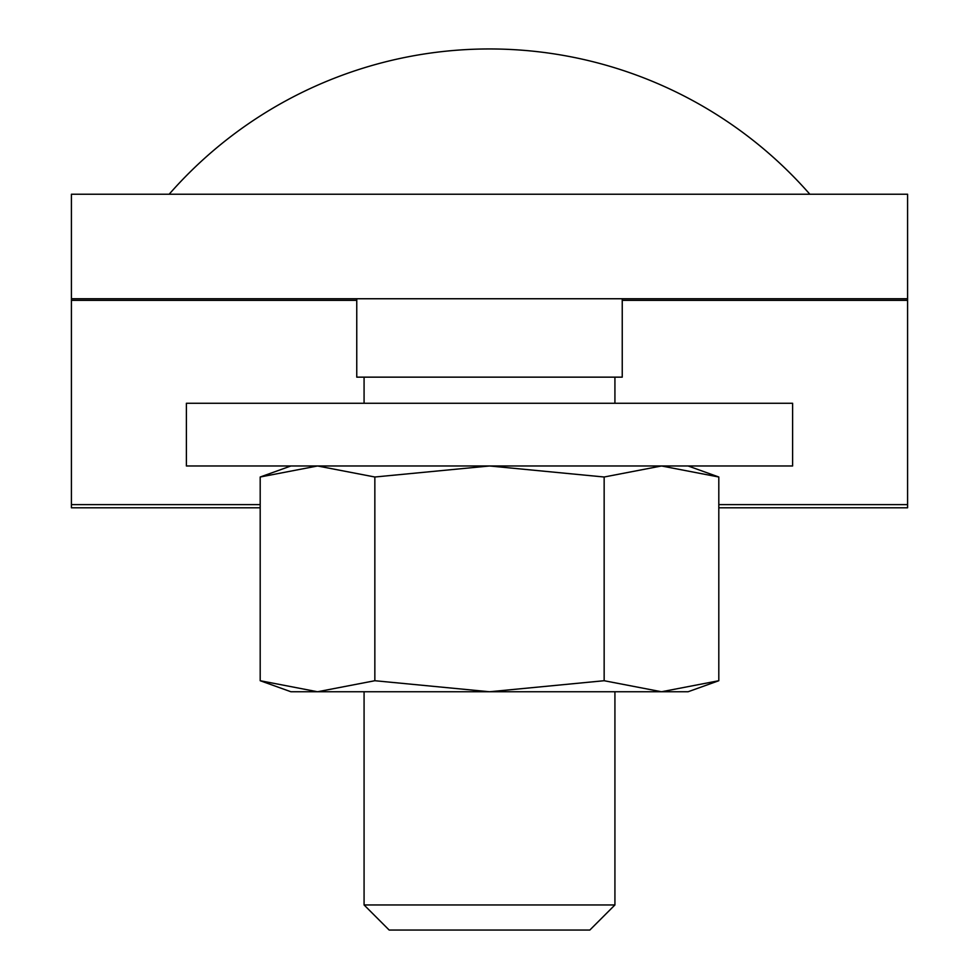 <?xml version="1.0" encoding="UTF-8"?>
<svg xmlns="http://www.w3.org/2000/svg" width="979" height="979" viewBox="0 0 979 979"><rect width="100%" height="100%" fill="white"/><g stroke="black" fill="none" stroke-linecap="round" stroke-linejoin="round"><path stroke-width="1.47" d="M688.09 465.98L718.806 477.006L661.486 465.98L604.153 477.006L489.5 465.98L374.847 477.006L317.514 465.98L260.194 477.006L260.194 680.723L317.514 691.749L290.91 691.749L260.194 680.723M718.806 477.006L718.806 680.723L661.486 691.749L489.5 691.749L604.153 680.723L661.486 691.749L688.09 691.749L718.806 680.723M317.514 691.749L374.847 680.723L489.5 691.749L317.514 691.749M374.847 477.006L374.847 680.723M604.153 477.006L604.153 680.723M186.389 403.275L792.611 403.275L792.611 465.98L186.389 465.98L186.389 403.275M364.078 904.963L389.165 930.05L589.835 930.05L614.922 904.963L364.078 904.963L364.078 691.749M356.76 298.754L356.76 377.148L622.24 377.148L622.24 298.754M718.806 507.795L907.582 507.795L907.582 194.234L71.418 194.234L71.418 507.795L260.194 507.795M907.582 298.754L71.418 298.754M907.582 300.345L622.24 300.345M356.76 300.345L71.418 300.345M907.582 504.613L718.806 504.613M260.194 504.613L71.418 504.613M290.91 465.98L260.194 477.006M809.841 194.234A425.816 425.816 0 0 0 169.159 194.234M364.078 377.148L364.078 403.275M614.922 377.148L614.922 403.275M614.922 691.749L614.922 904.963"/></g></svg>
